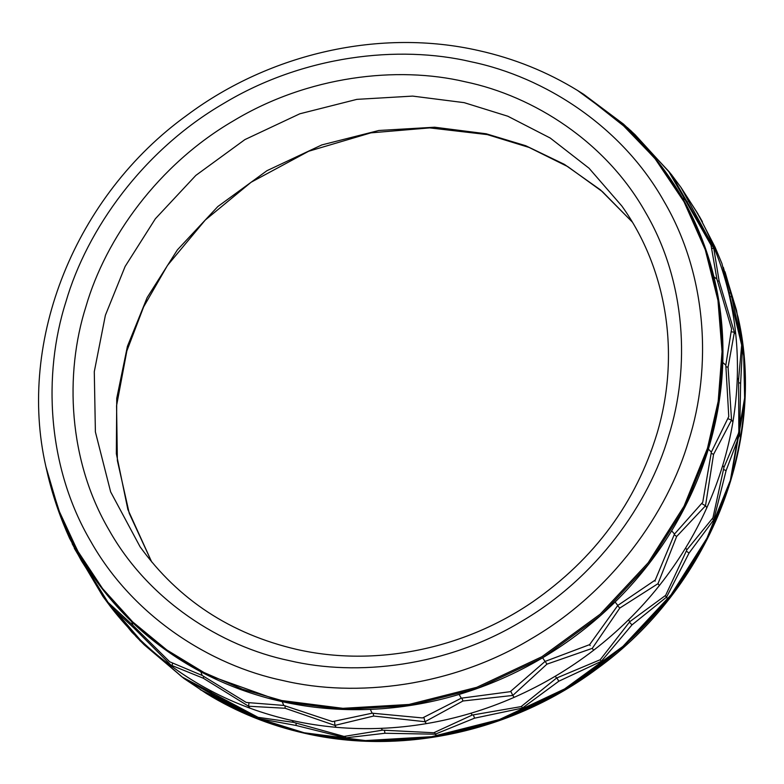 <?xml version="1.0" encoding="UTF-8"?>
<svg xmlns="http://www.w3.org/2000/svg" width="784" height="784" viewBox="0 0 784 784"><rect width="100%" height="100%" fill="white"/><g stroke="black" fill="none" stroke-linecap="round" stroke-linejoin="round"><path stroke-width="1.18" d="M577.573 90.474L583.639 94.286L623.437 124.048L632.982 133.055L630.248 131.134L583.639 94.286L623.643 124.96L658.56 162.533L686.813 205.918L707.227 253.546L719.251 303.526L722.946 353.907L718.967 402.927L708.364 449.124L684.922 507.091L649.015 563.735L600.936 615.234L542.616 657.796L477.436 688.421L409.63 705.58L343.402 709.451L282.181 701.66C310.925 708.021 340.285 710.598 370.283 709.383C400.281 708.138 429.887 703.16 459.11 694.428C488.324 685.667 516.156 673.456 542.616 657.796C569.057 642.116 593.214 623.505 615.107 601.994C636.961 580.454 655.806 556.728 671.643 530.817C687.431 504.896 699.681 477.662 708.364 449.124C717.017 420.577 721.829 391.696 722.789 362.473C723.71 333.259 720.751 304.692 713.91 276.781C707.041 248.881 696.515 222.578 682.345 197.872C668.144 173.195 650.779 150.949 630.248 131.134L632.982 133.055L668.438 171L685.255 200.008L682.345 197.872L685.255 200.008L711.01 245.108L716.919 279.163L713.91 276.781L716.919 279.163L731.59 328.868L725.817 365.148L722.789 362.473L725.817 365.148L728.767 416.578L711.353 452.074L708.364 449.124L711.353 452.074L702.738 502.24L674.505 534.041L671.643 530.817L674.505 534.041L655.277 580.033L617.782 605.444L615.107 601.994L617.792 605.444L589.617 644.644L545.056 661.431L542.616 657.796L545.056 661.431L510.237 691.684L461.286 698.181L459.11 694.428L461.286 698.181L422.547 717.938L372.165 713.185L370.283 709.383L372.165 713.185L332.514 721.613L283.779 705.433L281.74 700.533L342.892 708.324L409.042 704.453L476.78 687.313L541.891 656.727L600.152 614.205L648.182 562.755L684.05 506.17L707.472 448.272L718.183 401.369L722.044 351.585L717.968 300.439L705.296 249.812L683.991 201.733L654.689 158.162L618.645 120.716L577.573 90.474C547.144 71.795 514.177 58.496 478.652 50.578C381.151 28.332 270.901 52.744 187.268 115.023C75.401 195.5 16.993 340.207 45.884 466.598L58.584 509.835L77.636 550.927L102.616 588.637L132.712 621.918L166.874 650.005L203.909 672.476L242.579 689.254L281.74 700.533M45.884 466.598L48.167 476.466C53.4 497.781 60.564 518.43 69.629 538.422L80.576 558.306L108.055 602.386L132.839 625.26L169.716 661.804L202.154 675.436L200.822 671.761C226.341 685.294 253.457 695.261 282.181 701.66L283.779 705.433L246.284 702.464L202.154 675.436L200.822 671.761C175.322 658.197 152.292 641.528 131.732 621.741L132.839 625.26L131.732 621.741C111.201 601.936 93.835 579.69 79.635 555.003L80.576 558.306L79.635 555.003C65.474 530.307 54.949 504.004 48.079 476.104L60.78 515.911L80.223 556.013L105.311 592.733L135.269 625.093L169.079 652.386L205.604 674.25L282.181 701.66M72.148 543.675L81.448 560.825L111.485 607.943L110.201 606.052L110.632 605.287L110.201 606.052L133.819 627.915L173.215 667.429L171.931 665.528L172.637 663.352L171.931 665.528L203.281 678.209L248.567 706.237L249.871 708.148L248.567 706.237L248.969 702.905L248.567 706.237L285.082 708.256L334.895 725.396L334.601 721.329L334.895 725.396L336.209 727.317L334.895 725.396L373.654 716.037L425.016 721.721L426.339 723.632C396.175 728.689 366.128 729.924 336.209 727.317C306.289 724.671 277.507 718.281 249.871 708.148C222.244 697.976 196.696 684.403 173.215 667.429C149.773 650.426 129.193 630.601 111.485 607.943L102.949 596.477L140.199 639.813C160.965 659.795 184.23 676.631 209.985 690.341C235.768 704.012 263.159 714.077 292.187 720.535C321.215 726.964 350.879 729.571 381.181 728.346C411.482 727.091 441.392 722.054 470.919 713.234C500.427 704.385 528.543 692.047 555.268 676.229C581.983 660.383 606.395 641.596 628.503 619.86C650.593 598.094 669.624 574.133 685.618 547.957C701.572 521.762 713.94 494.253 722.721 465.431C731.462 436.59 736.313 407.415 737.283 377.898C738.214 348.38 735.225 319.519 728.316 291.325C721.378 263.13 710.745 236.562 696.437 211.611L681.051 187.523L715.145 250.253C725.847 277.056 732.707 305.015 735.745 334.111C738.734 363.217 737.793 392.49 732.922 421.919C728.003 451.339 719.32 479.926 706.864 507.679C694.369 535.423 678.532 561.383 659.344 585.56C640.126 609.727 618.223 631.287 593.615 650.259C568.978 669.193 542.489 684.893 514.137 697.348C485.776 709.765 456.504 718.526 426.339 723.632L425.016 721.721L423.85 717.38L425.016 721.721L462.962 700.994L512.805 695.437L546.918 664.166L592.263 648.358L619.801 608.061L657.992 583.678L676.641 536.501L705.502 505.807L702.072 503.749L705.502 505.798L713.567 454.367L731.55 420.048L728.062 367.255L734.373 332.259L719.134 281.093L713.773 248.41L671.3 174.401L635.03 134.662L627.308 127.518M373.204 713.352L373.654 716.037M510.766 691.282L512.805 695.437L510.766 691.282M514.137 697.348L512.805 695.437L514.137 697.348M461.884 698.142L462.962 700.994M590.156 645.565L589.499 644.703M593.615 650.259L592.263 648.358L593.615 650.259M545.203 661.382L546.918 664.166M655.15 581.13L654.552 580.591M659.344 585.56L657.992 583.678L659.344 585.56M617.625 605.699L619.801 608.061M705.502 505.798L706.864 507.679L705.502 505.807M674.26 534.747L676.641 536.501M727.915 418.725L731.55 420.048L727.915 418.725M732.922 421.919L731.55 420.048L732.922 421.919M711.235 453.26L713.567 454.367M731.374 331.789L734.373 332.259L731.374 331.789M735.745 334.111L734.373 332.259L735.745 334.111M726.013 366.726L728.062 367.255M711.931 248.479L713.773 248.41L711.931 248.479M715.145 250.253L713.773 248.41L715.145 250.253M717.595 280.995L719.134 281.093M686.51 201.88L687.401 201.762M134.27 626.886L133.819 627.915M203.654 676.504L203.281 678.209M285.131 705.982L285.082 708.256M671.3 174.401L681.051 187.523L697.711 213.493L715.096 247.205L721.966 263.62L741.674 345.097L738.557 379.76L738.861 432.484L723.985 467.284L712.93 517.842L686.892 549.8L665.645 595.35L629.787 621.692L600.221 659.726L556.562 678.052L521.135 706.6L472.223 715.057L433.748 732.756L382.504 730.159L344.049 736.421L293.51 722.358L258.122 717.34L181.839 676.827L141.551 641.635L131.928 632.247L102.949 596.477L74.313 548.31M728.316 291.325L729.59 293.196L728.316 291.325M737.283 377.898L738.557 379.76L737.283 377.898M722.721 465.431L723.985 467.284L722.721 465.431M685.618 547.957L686.892 549.8L685.618 547.957M628.503 619.86L629.787 621.692L628.503 619.86M555.268 676.229L556.562 678.052L555.268 676.229M470.919 713.234L472.223 715.057L470.919 713.234M381.181 728.346L382.504 730.159L381.181 728.346M292.187 720.535L293.51 722.358L292.187 720.535M209.985 690.341L211.327 692.154L209.985 690.341M140.199 639.813L141.551 641.635L140.199 639.813M135.701 636.157L144.246 644.83L183.809 678.385L213.954 695.3L259.935 718.81L260.053 717.811L259.935 718.81L262.317 720.506L200.361 689.714L251.478 716.302L304.202 732.775L365.422 740.576L431.641 736.695L499.447 719.536L564.627 688.92L622.947 646.359L671.026 594.85L706.933 538.206L730.384 480.249L744.633 397.939L743.663 354.299L736.529 310.415L743.271 350.262C746.241 379.074 745.31 408.043 740.478 437.178C735.608 466.304 727.013 494.596 714.685 522.075C702.317 549.525 686.637 575.231 667.645 599.162C648.633 623.084 626.935 644.428 602.582 663.205C578.2 681.953 551.975 697.486 523.908 709.814C495.831 722.113 466.862 730.786 437.002 735.833C407.141 740.851 377.398 742.056 347.773 739.479C318.157 736.862 289.678 730.541 262.317 720.506L259.935 718.81L296.058 725.465L345.675 737.852L347.773 739.479L345.675 737.852L384.944 733.265L435.189 734.196L437.002 735.833L435.189 734.196L474.575 718.164L522.389 708.089L523.908 709.814L522.389 708.089L558.835 681.208L601.308 661.324L602.582 663.205L601.308 661.324L631.982 624.897L666.596 597.075L667.645 599.162L666.596 597.075L689.028 553.083L713.783 519.733L714.685 522.075L713.783 519.733L726.082 470.645L739.655 434.561L740.478 437.178L739.655 434.552L740.635 383.219L742.468 347.361L743.271 350.262L731.678 296.744L723.328 267.295M139.846 640.557L183.809 678.385L206.427 693.526L254.996 717.889L304.202 732.775M214.238 693.997L213.954 695.3M345.558 736.303L345.675 737.852L345.558 736.303M296.107 723.269L296.058 725.465M434.708 732.403L435.189 734.196L434.708 732.403M384.464 730.394L384.944 733.265M521.517 706.325L522.389 708.089L521.517 706.325M473.36 714.93L474.575 718.164M600.142 659.775L601.308 661.324L600.142 659.775M556.836 677.964L558.835 681.208M665.146 595.781L666.596 597.075L665.146 595.781M629.464 622.163L631.982 624.897M712.254 518.822L713.783 519.733L712.254 518.822M686.372 551.123L689.028 553.083M739.655 434.552L738.352 434.081L739.655 434.561M723.652 469.489L726.082 470.645M741.703 347.234L742.468 347.361L741.703 347.234M738.773 382.739L740.635 383.219M730.659 296.685L731.678 296.744M702.405 221.754L699.181 216.031M725.425 273.822L736.499 310.258M304.858 733.207L366.01 740.998L432.16 737.127L499.898 719.986L565.009 689.401L623.27 646.888L671.29 595.428L707.168 538.853L730.59 480.945L744.673 401.741L744.241 359.738L738.116 317.402L725.024 271.774M283.298 680.62C356.024 697.829 451.486 686.921 531.062 638.891C611.383 592.175 667.713 513.148 688.754 440.373C711.803 368.039 707.58 275.566 663.999 201.331C621.82 126.273 544.635 77.038 471.302 61.818C398.566 44.61 303.114 55.517 223.538 103.537C143.207 150.263 86.887 229.291 65.836 302.065C42.797 374.399 47.02 466.872 90.591 541.097C132.77 616.155 209.955 665.4 283.298 680.62M465.235 81.791C397.194 65.689 307.896 75.901 233.465 120.824C158.329 164.522 105.634 238.454 85.946 306.534C64.396 374.193 68.345 460.698 109.103 530.131C148.558 600.348 220.765 646.408 289.365 660.647C357.396 676.739 446.694 666.537 521.135 621.614C596.271 577.906 648.966 503.985 668.644 435.904C690.204 368.245 686.255 281.74 645.487 212.297C606.032 142.09 533.835 96.03 465.235 81.791M464.177 102.655L412.639 96.099L356.887 99.362L299.802 113.798L244.931 139.581L195.833 175.41L155.359 218.765L125.126 266.452L105.389 315.246L94.286 371.694L95.393 431.935L110.652 491.891L140.12 546.84C178.468 599.809 230.672 633.991 296.715 649.407C374.723 667.184 463.354 649.475 532.865 601.769C594.615 558.776 636.04 502.554 657.139 433.101C680.502 354.456 667.174 269.314 621.869 206.045L589.019 168.207L550.221 138.033L507.826 116.228L464.177 102.655M632.257 221.98L600.495 189.914L564.392 164.366L525.721 145.716L486.188 133.78L434.65 127.214L378.897 130.477L321.822 144.922L266.952 170.696L217.854 206.525L177.38 249.89L147.147 297.577L127.41 346.371L116.747 398.311L116.346 453.73L127.87 509.512L151.694 561.942M630.581 130.389L669.869 172.578M206.427 693.526C236.856 712.205 269.823 725.504 305.348 733.422C402.849 755.668 513.099 731.256 596.732 668.977C708.599 588.5 767.007 443.793 738.116 317.402M632.276 222.019L602.484 191.698L567.812 166.639L529.102 147.441L487.285 134.593L429.691 127.89L370.881 132.859L308.7 151.234L251.135 182.231L205.271 220.049L167.462 265.453L143.648 306.848L126.861 350.899L116.561 405.73L117.375 460.59L129.252 513.344L151.724 561.981"/></g></svg>
